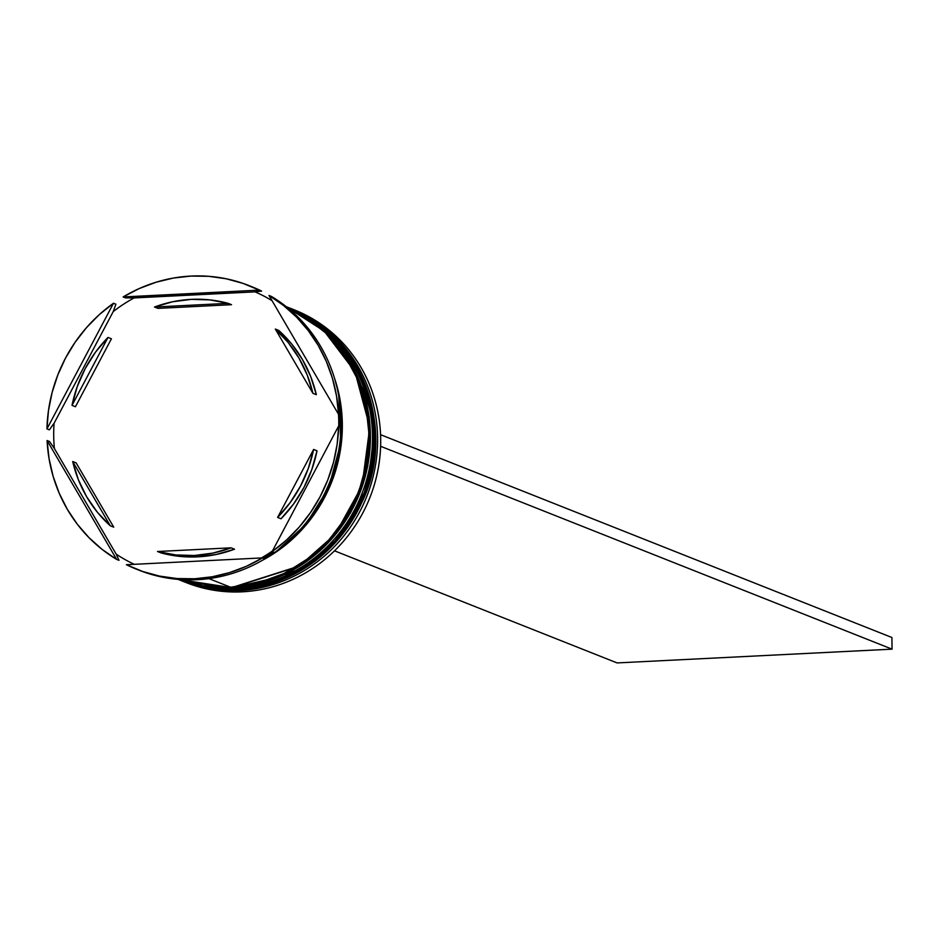 <?xml version="1.0" encoding="UTF-8"?>
<svg xmlns="http://www.w3.org/2000/svg" width="939" height="939" viewBox="0 0 939 939"><rect width="100%" height="100%" fill="white"/><g stroke="black" fill="none" stroke-linecap="round" stroke-linejoin="round"><path stroke-width="1.41" d="M236.311 589.223A3.521 1.009 87.1 0 0 236.71 589.657L305.093 567.637L341.209 535.253L367.783 486.015L374.743 426.787L358.804 371.187L326.678 330.587L289.353 307.922L327.018 330.728L359.144 371.328L375.084 426.928L368.135 486.144L341.55 535.394L305.433 567.766L237.051 589.798A3.521 1.009 87.1 0 0 237.203 589.821A3.521 1.009 -92.9 0 1 237.051 589.798A146.684 139.265 -68.4 0 0 373.006 466.894A146.684 139.265 -68.4 0 0 289.353 307.922A146.684 139.265 -68.4 0 0 289.189 307.851M288.531 307.593L288.531 307.593A146.684 139.265 111.6 0 1 289.012 307.781A146.684 139.265 111.6 0 1 372.666 466.765A146.684 139.265 111.6 0 1 236.71 589.657L236.71 589.657A146.684 139.265 111.6 0 1 180.851 580.478L236.71 589.657M181.027 580.548A146.684 139.265 -68.4 0 0 181.192 580.619A146.684 139.265 -68.4 0 0 237.051 589.798L180.347 580.279M286.313 306.736L323.662 330.246L355.071 371.363L370.095 426.975L362.477 485.674L335.716 534.221L299.776 566.064L231.921 587.755A3.521 1.009 87.1 0 0 232.062 587.779A3.521 1.009 -92.9 0 1 231.921 587.755A146.684 139.265 -68.4 0 0 367.642 466.026A146.684 139.265 -68.4 0 0 286.313 306.736A146.684 139.265 111.6 0 1 367.266 466.096A146.684 139.265 111.6 0 1 231.581 587.626L299.341 565.982L335.258 534.232L362.043 485.803L369.778 427.21L354.907 371.598L323.626 330.387L286.336 306.748L326.009 332.347L354.731 370.518L369.215 416.869L367.806 466.108L350.693 512.6L319.823 551.076L278.719 577.121L232.05 587.779L178.164 579.398A146.684 139.265 -68.4 0 0 231.921 587.755L178.175 579.398L231.581 587.626A146.684 139.265 111.6 0 1 178.199 579.398M292.956 309.354A146.684 139.265 111.6 0 1 378.3 468.08A146.684 139.265 111.6 0 1 242.192 591.828A146.684 139.265 -68.4 0 0 378.147 468.937A146.684 139.265 -68.4 0 0 294.494 309.964A146.684 139.265 -68.4 0 0 292.956 309.354M239.105 590.608A146.684 139.265 -68.4 0 0 375.166 467.141A146.684 139.265 -68.4 0 0 290.386 308.332A146.684 139.265 111.6 0 1 291.419 308.731A146.684 139.265 111.6 0 1 375.06 467.716A146.684 139.265 111.6 0 1 239.105 590.608L242.192 591.828L239.105 590.608A146.684 139.265 111.6 0 1 183.246 581.429A146.684 139.265 111.6 0 1 182.225 581.018A146.684 139.265 -68.4 0 0 239.105 590.608L238.87 589.727L239.105 590.608M178.117 579.398A146.684 139.265 111.6 0 1 178.105 579.386A146.684 139.265 -68.4 0 0 233.975 588.577A146.684 139.265 111.6 0 1 178.117 579.398L179.83 580.067A146.684 139.265 -68.4 0 0 235.689 589.246L233.729 587.685L233.975 588.577A146.684 139.265 -68.4 0 0 369.919 465.674A146.684 139.265 -68.4 0 0 286.266 306.689A146.684 139.265 111.6 0 1 286.278 306.701A146.684 139.265 111.6 0 1 369.919 465.674A146.684 139.265 111.6 0 1 233.975 588.577L235.689 589.246A146.684 139.265 -68.4 0 0 371.633 466.354A146.684 139.265 -68.4 0 0 287.991 307.382L286.278 306.701M264.88 558.846A152.552 144.829 111.6 0 1 197.049 579.715L194.655 578.764A152.552 144.829 111.6 0 1 136.566 569.222A152.552 144.829 111.6 0 1 126.413 564.715L142.611 571.464L159.56 576.1L176.99 578.541L194.655 578.764L212.296 576.769L229.644 572.579L246.452 566.264L262.474 557.895L126.413 564.715L262.474 557.895A152.552 144.829 111.6 0 1 194.655 578.764L197.049 579.715A152.552 144.829 -68.4 0 0 264.88 558.846L262.474 557.895L264.88 558.846M272.451 550.97A149.031 141.496 111.6 0 1 261.382 557.954A149.031 141.496 -68.4 0 0 272.451 550.97M341.068 426.893A152.552 144.829 111.6 0 1 274.528 552.543A152.552 144.829 -68.4 0 0 341.068 426.893L338.662 425.942L272.122 551.592L286.36 540.171L299.212 527.096L310.516 512.553L320.082 496.766L327.781 479.958L333.486 462.375L337.136 444.288L338.662 425.942A152.552 144.829 111.6 0 1 272.122 551.592L274.528 552.543L272.122 551.592L338.662 425.942L341.068 426.893M338.486 414.24A149.031 141.496 111.6 0 1 338.756 425.977A149.031 141.496 -68.4 0 0 338.486 414.24M271.394 296.419A152.552 144.829 111.6 0 1 340.916 415.249A152.552 144.829 -68.4 0 0 271.394 296.419L269 295.468L338.521 414.299L336.549 396.129L332.465 378.429L326.326 361.445L318.227 345.423L308.285 330.61L296.654 317.218L283.496 305.445L269 295.468A152.552 144.829 111.6 0 1 338.521 414.299L340.916 415.249L338.521 414.299L269 295.468L271.394 296.419M250.267 286.113A152.552 144.829 111.6 0 1 261.605 291.078L255.079 291.865A149.031 141.496 111.6 0 1 272.075 300.726A149.031 141.496 -68.4 0 0 255.079 291.865L125.533 297.898L123.138 296.947L259.211 290.128L243.001 283.378L226.053 278.754L208.622 276.301L190.957 276.078L173.316 278.073L155.968 282.263L139.16 288.59L123.138 296.947A152.552 144.829 111.6 0 1 249.058 285.62A152.552 144.829 111.6 0 1 259.211 290.128L261.605 291.078L255.079 291.865L134.124 297.933L125.533 297.898L123.138 296.947L259.211 290.128L261.605 291.078A152.552 144.829 -68.4 0 0 251.452 286.571L249.058 285.62M208.904 578.624L230.548 587.215A146.684 139.265 -68.4 0 0 366.116 466.307A146.684 139.265 -68.4 0 0 286.418 306.818L305.234 316.783L326.713 333.815L344.425 355.001L357.689 379.509L366.01 406.399L369.05 434.663L366.703 463.185L359.05 490.886L346.397 516.696L329.225 539.62L308.18 558.787L284.094 573.447L257.885 583.049L230.548 587.215L208.904 578.624M334.542 378.311A146.684 139.265 111.6 0 1 262.345 560.337L281.465 548.188L302.511 529.021L319.683 506.098L332.336 480.287L339.988 452.586L342.336 424.064L339.296 395.812L334.53 378.264M263.284 558.212A146.684 139.265 -68.4 0 0 273.319 552.062L263.284 558.212M340.634 426.717A146.684 139.265 -68.4 0 0 340.294 415.003L340.634 426.717M136.566 569.222L138.96 570.173A152.552 144.829 -68.4 0 0 197.049 579.715A152.552 144.829 111.6 0 1 137.775 569.703M157.94 308.379L154.512 307.03A129.077 122.551 111.6 0 1 191.239 299.365A129.077 122.551 111.6 0 1 228.107 303.344L231.534 304.694L157.94 308.379L154.512 307.03L228.107 303.344L209.867 299.893L191.239 299.365L172.647 301.759L154.512 307.03L228.107 303.344L231.534 304.694L157.94 308.379M317.018 450.814L313.603 449.452A129.077 122.551 111.6 0 1 277.615 517.412L281.031 518.774A129.077 122.551 -68.4 0 0 317.018 450.814L311.795 469.606L303.931 487.458L293.59 503.973L281.031 518.774L277.615 517.412L290.163 502.611L300.503 486.097L308.368 468.244L313.603 449.452L277.615 517.412L313.603 449.452L317.018 450.814M234.527 549.186L231.1 547.824A129.077 122.551 111.6 0 1 157.506 551.51L160.933 552.871A129.077 122.551 -68.4 0 0 234.527 549.186L216.393 554.444L197.8 556.839L179.173 556.311L160.933 552.871L157.506 551.51L175.746 554.949L194.373 555.489L212.965 553.094L231.1 547.824L157.506 551.51L231.1 547.824L234.527 549.186M113.736 527.155L110.309 525.793A129.077 122.551 111.6 0 1 72.702 461.519L76.129 462.88L113.736 527.155L110.309 525.793L72.702 461.519L78.383 479.759L86.681 496.813L97.398 512.271L110.309 525.793L72.702 461.519L76.129 462.88L113.736 527.155M75.437 406.751L72.021 405.39A129.077 122.551 111.6 0 1 108.008 337.441L111.424 338.791L75.437 406.751L72.021 405.39L108.008 337.441L95.449 352.231L85.12 368.745L77.244 386.598L72.021 405.39L108.008 337.441L111.424 338.791L75.437 406.751M116.624 559.386L47.091 440.544L49.063 458.713L53.147 476.425L59.286 493.409L67.385 509.431L77.327 524.244L88.959 537.624L102.128 549.397L116.624 559.386A152.552 144.829 111.6 0 1 47.091 440.544L49.485 441.494L54.38 448.502A149.031 141.496 111.6 0 1 54.075 423.289L49.344 429.851L46.95 428.9L113.49 303.25L99.252 314.671L86.4 327.746L75.097 342.289L65.53 358.076L57.842 374.884L52.126 392.467L48.476 410.566L46.95 428.9A152.552 144.829 111.6 0 1 113.49 303.25L115.884 304.201L113.22 311.595A149.031 141.496 111.6 0 1 134.124 297.933A149.031 141.496 -68.4 0 0 113.22 311.595L54.075 423.289L49.344 429.851L46.95 428.9L113.49 303.25L115.884 304.201L113.22 311.595L54.075 423.289A149.031 141.496 -68.4 0 0 54.38 448.502L116.178 554.139L119.018 560.337L116.624 559.386L47.091 440.544L49.485 441.494L54.38 448.502L116.178 554.139L119.018 560.337L116.624 559.386M338.779 396.117L340.822 442.95L328.72 487.634L305.903 524.279L277.639 550.277L302.1 528.634L319.213 505.792L331.819 480.087L339.437 452.504L341.773 424.088L338.744 395.953M274.399 552.496L264.305 558.623L274.399 552.496M178.293 579.41A146.684 139.265 -68.4 0 0 230.548 587.215L203.141 585.783L178.293 579.41M179.631 579.997L208.282 587.826L235.689 589.246L263.014 585.079L289.235 575.49L313.321 560.818L334.354 541.662L351.538 518.727L364.191 492.928L371.844 465.228L374.192 436.694L371.151 408.442L362.83 381.539L349.566 357.031L331.843 335.857L310.363 318.826L287.815 307.311M183.246 581.429L186.333 582.649A146.684 139.265 -68.4 0 0 242.192 591.828A146.684 139.265 111.6 0 1 184.795 582.027M134.324 564.316A149.031 141.496 111.6 0 1 116.178 554.139A149.031 141.496 -68.4 0 0 134.324 564.316M278.73 330.411L291.642 343.932L302.358 359.391L310.656 376.445L316.337 394.685A129.077 122.551 -68.4 0 0 278.73 330.411L275.315 329.061A129.077 122.551 111.6 0 1 312.91 393.324L316.337 394.685L312.91 393.324L307.229 375.084L298.931 358.041L288.214 342.571L275.315 329.061L312.91 393.324L275.315 329.061L278.73 330.411M380.624 446.295L892.05 649.154L617.099 662.922L334.507 550.829L617.099 662.922L892.05 649.154L380.624 446.295M380.577 434.687L891.909 637.511L892.05 649.154L891.909 637.511L380.577 434.687M289.353 307.922C360.412 333.838 396.317 425.966 363.78 498.421C337.911 553.869 295.715 584.34 237.191 589.821C217.789 590.748 199.127 587.673 181.192 580.619M291.419 308.731L294.494 309.964"/></g></svg>
